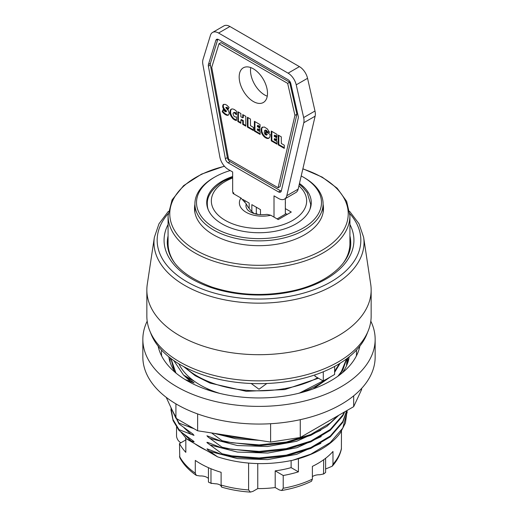 <?xml version="1.0" encoding="UTF-8"?>
<svg xmlns="http://www.w3.org/2000/svg" width="518" height="518" viewBox="0 0 518 518"><rect width="100%" height="100%" fill="white"/><g stroke="black" fill="none" stroke-linecap="round" stroke-linejoin="round"><path stroke-width="0.78" d="M167.275 243.097A91.725 52.959 180 0 1 168.078 236.376M349.922 236.376A91.725 52.959 180 0 1 350.725 243.097M302.881 168.764L322.215 177.124L337.153 188.215L346.646 201.36L349.922 215.676A90.922 52.493 180 0 1 323.29 252.79A90.922 52.493 180 0 1 314.549 257.232A90.922 52.493 180 0 1 218.9 262.788A90.922 52.493 180 0 1 168.078 215.676L168.078 243.356A90.922 52.493 0 0 0 174.78 263.138M343.22 263.138A90.922 52.493 0 0 0 349.922 243.356L349.922 215.676M323.09 207.712A64.485 37.231 180 0 1 323.42 210.153M194.58 210.153A64.485 37.231 180 0 1 194.91 207.712M323.07 212.671A64.09 36.998 0 0 0 323.09 211.856L323.09 203.865A64.09 36.998 0 0 0 304.319 177.706L303.185 177.052A62.484 36.072 180 0 1 303.185 228.069A62.484 36.072 180 0 1 214.815 228.069A62.484 36.072 180 0 1 214.815 177.052A62.484 36.072 180 0 1 230.18 170.551M214.815 177.052L213.681 177.706A64.09 36.998 0 0 0 194.91 203.865L194.91 211.856A64.09 36.998 0 0 0 194.93 212.671M254.947 213.785L256.306 213.571L257.634 214.335M299.462 183.456A52.273 30.18 180 0 1 311.273 202.557A52.273 30.18 180 0 1 295.959 223.899A52.273 30.18 180 0 1 211.072 214.601A52.273 30.18 180 0 1 206.727 202.557A52.273 30.18 180 0 1 232.66 176.496M287.322 214.335L285.34 213.513M285.34 208.612L291.291 212.043L278.257 219.567L270.791 215.255L267.055 214.361C260.548 215.119 253.794 214.834 248.096 210.36A16.434 9.486 180 0 1 246.257 203.898L240.974 198.038L232.945 193.402L233.793 192.91L232.66 192.256L232.66 171.982L228.134 169.367A12.018 6.935 60 0 1 219.865 157.045L202.881 64.478A12.018 6.935 60 0 1 203.017 59.46L210.444 35.315A12.018 6.935 60 0 1 212.574 32.44A12.018 6.935 60 0 1 218.577 33.035L288.092 73.167A12.018 6.935 60 0 1 296.225 84.842L303.658 117.567A12.018 6.935 60 0 1 303.788 122.734L286.804 195.694A12.018 6.935 60 0 1 284.544 199.067A12.018 6.935 60 0 1 278.542 198.472L274.009 195.856L274.009 217.113M254.319 213.61A17.78 10.269 60 0 1 246.257 203.898M244.975 201.813L244.975 200.68M301.204 175.958A62.484 36.072 180 0 1 303.185 177.052M194.91 203.865A64.09 36.998 0 0 0 234.473 238.053A64.09 36.998 0 0 0 304.319 230.031A64.09 36.998 0 0 0 323.09 203.865M361.629 388.396L361.629 389.53L353.684 406.649L353.684 395.836M300.265 419.677L300.265 437.49L353.684 406.649M270.61 423.718L270.61 442.081L300.265 437.49M142.845 339.329L142.845 356.986A116.155 67.062 0 0 0 259 424.054A116.155 67.062 0 0 0 375.155 356.986L375.155 339.329A116.155 67.062 180 0 1 341.135 386.752A116.155 67.062 180 0 1 214.549 401.288A116.155 67.062 180 0 1 142.845 339.329A116.155 67.062 180 0 1 147.19 321.154M349.203 356.805A90.52 52.26 180 0 1 342.333 372.824M175.667 372.824A90.52 52.26 180 0 1 168.797 356.805M346.659 365.449A88.118 50.874 0 0 0 347.118 360.263M359.855 346.128A101.534 58.625 180 0 1 259 397.954A101.534 58.625 180 0 1 158.145 346.128M370.81 321.154A116.155 67.062 180 0 1 375.155 339.329M166.213 397.332L175.919 418.253L197.63 430.788L270.61 442.081M175.919 403.859L175.919 418.253M197.63 413.927L197.63 430.788M347.092 358.456L346.503 365.792M251.178 383.488L259 389.251L266.822 383.488M314.963 374.883L314.963 376.217L323.29 381.028L334.622 374.488L334.622 366.42M150.447 332.388A110.748 63.941 0 0 0 259 383.65A110.748 63.941 0 0 0 367.553 332.388M154.377 237.27A105.024 60.632 180 0 0 259 303.166A105.024 60.632 180 0 0 363.623 237.27L370.726 284.324A112.153 64.75 180 0 1 371.153 289.944L371.153 316.109A112.153 64.75 180 0 1 259 380.86A112.153 64.75 180 0 1 146.847 316.109L146.847 289.944A112.153 64.75 180 0 1 147.274 284.324L154.377 237.27L158.987 223.77L168.369 211.357M233.793 193.894L233.793 192.91M285.34 198.608L285.34 214.167L277.124 218.913M294.936 115.384L287.671 83.392L218.997 43.745L211.739 67.346L228.58 159.162L278.088 187.743L294.936 115.384L296.918 114.238L289.653 82.245L220.985 42.599L218.997 43.745M267.495 93.331A20.027 11.564 60 0 1 263.351 102.499A20.027 11.564 60 0 1 243.324 90.935A20.027 11.564 60 0 1 243.324 67.806A20.027 11.564 60 0 1 258.754 73.174A20.027 11.564 60 0 1 267.495 93.331M237.827 111.746L240.876 113.513L240.876 116.777L242.741 117.851L242.741 114.588L245.797 116.349L245.797 126.152L242.741 124.391L242.741 120.934L240.876 119.859L240.876 123.316L237.827 121.555L237.827 111.746M247.403 117.275L250.466 119.043L250.466 125.673L253.431 127.383L253.431 130.562L247.403 127.085L247.403 117.275M254.37 121.303L260.049 124.579L260.049 127.24L257.362 125.693L257.362 126.632L259.803 128.037L259.803 130.555L257.362 129.144L257.362 130.173L260.114 131.76L260.114 134.421L254.37 131.106L254.37 121.303M271.27 131.054L276.949 134.337L276.949 136.998L274.262 135.444L274.262 136.383L276.703 137.794L276.703 140.313L274.262 138.902L274.262 139.931L277.013 141.518L277.013 144.179L271.27 140.864L271.27 131.054M278.25 135.088L281.313 136.856L281.313 143.48L284.278 145.195L284.278 148.375L278.25 144.891L278.25 135.088M264.413 137.011L261.946 133.754L261.059 130.115L261.972 127.402L264.355 127.014L267.346 128.917L269.58 132.446L266.861 132.045L265.786 130.62L264.633 130.465L264.232 132.66L264.989 134.363L266.304 135.172L266.764 134.758L265.43 133.987L265.43 131.682L270.124 134.389L270.15 134.855L269.833 137.153L268.441 138.435L266.874 138.41L264.413 137.011L264.976 136.681L267.443 138.086L269.14 138.047M224.365 113.915L222.196 111.694L223.174 109.512L224.929 111.506L225.977 111.635L223.523 108.916L222.695 106.883L223.122 104.707L225.116 104.325L226.806 105.193L229.079 107.368L228.147 109.395L226.683 107.796L225.738 107.699L228.38 110.606L229.202 113.144L228.755 114.795L227.752 115.346L226.126 115.028L224.365 113.915L224.935 113.591L227.279 114.918L228.587 114.944M231.501 109.033L230.639 110.496L230.646 113.287L231.799 116.233L233.812 118.687L233.249 119.017L230.51 115.08L229.973 112.885L230.245 110.295L231.209 109.156L232.686 108.916L234.473 109.576L236.473 111.228L236.473 114.854L234.11 112.678L233.197 113.105L233.048 113.915L233.935 116.168L235.211 116.971L236.538 116.913L236.441 120.552L233.249 119.017L233.832 118.7L236.454 120.124M284.544 199.067L295.875 192.521A12.018 6.935 -120 0 0 298.135 189.154L315.119 116.194A12.018 6.935 -120 0 0 314.983 111.02L307.556 78.302A12.018 6.935 -120 0 0 299.423 66.628L229.908 26.496A12.018 6.935 -120 0 0 223.899 25.9L212.574 32.44M250.744 67.58A20.027 11.564 -120 0 0 267.256 96.186M217.832 39.258L210.418 63.338A4.008 2.312 -120 0 0 210.379 65.009L227.357 157.576A4.008 2.312 -120 0 0 230.115 161.681L280.523 190.786A4.008 2.312 -120 0 0 281.268 191.103M278.088 187.743L280.076 186.603L296.918 114.238M298.277 118.046L281.293 191.006A4.008 2.312 60 0 1 280.542 192.126A4.008 2.312 60 0 1 278.542 191.932L228.134 162.827A4.008 2.312 60 0 1 225.375 158.722L208.391 66.155A4.008 2.312 60 0 1 208.437 64.478L215.87 40.339A4.008 2.312 60 0 1 216.576 39.381A4.008 2.312 60 0 1 218.577 39.575L288.092 79.707A4.008 2.312 60 0 1 290.805 83.599L298.232 116.323A4.008 2.312 60 0 1 298.277 118.046M287.671 83.392L289.653 82.245M233.508 112.756L234.68 112.348L236.473 113.701M232.213 117.955L232.776 117.631M232.666 118.473L233.236 118.143M231.688 117.262L232.258 116.938M231.235 116.563L231.799 116.233M230.853 115.851L231.416 115.527M230.529 115.126L231.093 114.802M230.264 114.355L230.827 114.025M230.083 113.617L230.646 113.287M229.973 112.885L230.542 112.555M229.934 112.153L230.497 111.823M229.934 112.115L230.497 111.784M229.966 111.435L230.529 111.105M230.07 110.826L230.639 110.496M230.245 110.295L230.814 109.965M230.264 110.263L230.827 109.939M230.523 109.803L231.086 109.473M230.847 109.434L231.41 109.104M236.001 114.141L236.473 113.869M235.619 113.675L236.189 113.345M235.062 113.164L235.632 112.833M234.706 112.918L235.276 112.587M234.11 112.678L234.68 112.348M233.624 112.704L234.188 112.374M235.878 120.448L236.441 120.118M235.444 120.325L236.014 119.995M234.855 120.079L235.425 119.755M234.44 119.872L235.01 119.541M233.845 119.483L234.414 119.159M223.439 109.861L222.759 111.37L224.935 113.591M225.913 107.453L226.968 107.284L228.457 108.728M223.815 104.273L223.277 105.335L223.426 107.278L224.585 109.214L226.321 110.826L226.541 111.312L225.796 111.907M223.323 112.963L223.886 112.633M223.86 113.481L224.43 113.157M222.772 112.374L223.342 112.05M222.235 111.739L222.805 111.415M222.196 111.694L222.759 111.37M225.977 111.635L226.541 111.312M225.751 111.156L226.321 110.826M225.09 110.502L225.654 110.179L225.071 110.496M224.618 110.114L225.181 109.79M224.022 109.544L224.585 109.214M223.523 108.916L224.087 108.592M223.167 108.333L223.731 108.003M222.857 107.608L223.426 107.278M222.695 106.883L223.258 106.553M222.662 106.332L223.226 106.009M222.708 105.666L223.277 105.335M222.869 105.122L223.433 104.798M223.122 104.707L223.692 104.377M227.635 108.715L228.198 108.391M227.272 108.314L227.836 107.99M226.683 107.796L227.247 107.466M226.398 107.614L226.968 107.284M227.752 115.346L228.315 115.015M227.26 115.359L227.829 115.028M226.716 115.242L227.279 114.918M226.126 115.028L226.69 114.698M225.537 114.724L226.101 114.4M224.954 114.355L225.524 114.025M262.6 127.033L261.771 128.47L261.771 131.235L262.904 134.175L264.976 136.681M265.999 132.006L265.999 133.657L267.333 134.434L266.433 135.159M264.633 130.465L265.65 130.012L267.424 131.714L269.386 132.006M263.804 136.441L264.374 136.111M263.856 136.493L264.42 136.169M263.274 135.845L263.843 135.515M262.775 135.192L263.345 134.868M262.341 134.499L262.904 134.175M261.946 133.754L262.516 133.43M261.622 133.003L262.192 132.679M261.383 132.291L261.953 131.967M261.201 131.566L261.771 131.235M261.091 130.834L261.661 130.504M261.059 130.115L261.629 129.785M261.059 130.083L261.629 129.759M261.091 129.403L261.661 129.079M261.201 128.794L261.771 128.47M261.376 128.263L261.94 127.94M261.396 128.237L261.959 127.907M261.648 127.771L262.218 127.447M261.972 127.402L262.542 127.078M266.861 132.045L267.424 131.714M266.459 131.294L267.029 130.97M266.336 131.138L266.899 130.814M265.786 130.62L266.356 130.296M265.65 130.542L266.213 130.212M265.08 130.342L265.65 130.012M266.751 134.803L267.314 134.479M266.764 134.758L267.333 134.434M265.43 133.987L265.999 133.657M268.441 138.435L269.01 138.105M267.961 138.52L268.525 138.196M267.929 138.533L268.492 138.202M267.411 138.513L267.981 138.183M266.874 138.41L267.443 138.086M266.291 138.202L266.861 137.872M265.682 137.892L266.246 137.568M265.598 137.853L266.161 137.529M264.989 137.458L265.559 137.134M278.82 135.418L278.82 144.567L284.278 147.721M278.25 144.891L278.82 144.567M271.833 131.384L271.833 140.533L277.013 143.525M274.262 138.902L274.831 138.578L276.703 139.659M274.262 135.444L274.831 135.12L276.949 136.344M271.27 140.864L271.833 140.533M254.934 121.626L254.934 130.776L260.114 133.767M257.362 129.144L257.932 128.82L259.803 129.901M257.362 125.693L257.932 125.362L260.049 126.586M254.37 131.106L254.934 130.776M247.973 117.605L247.973 126.755L253.431 129.908M247.403 127.085L247.973 126.755M238.39 112.076L238.39 121.225L240.876 122.662M240.876 119.859L241.446 119.535L243.311 120.61L243.311 124.067L245.797 125.498M243.311 114.912L243.311 117.528L242.741 117.851M242.741 124.391L243.311 124.067M242.741 120.934L243.311 120.61M237.827 121.555L238.39 121.225M242.916 199.488L249.171 203.095L249.171 208.508M251.839 211.519L251.839 204.636L260.496 209.641L260.496 214.646M256.306 213.571L256.306 207.219M339.128 363.843A83.113 47.986 180 0 1 334.622 371.011M326.159 379.37A83.113 47.986 180 0 1 298.323 393.376M219.677 393.376A83.113 47.986 180 0 1 206.274 388.196L211.24 391.058M299.307 393.136L326.67 379.072M334.622 371.192L339.491 363.623M371.153 289.944A112.153 64.75 180 0 1 259 354.694A112.153 64.75 180 0 1 146.847 289.944M292.793 460.243C266.809 465.669 241.718 464.536 217.534 456.837L206.274 450.336A83.113 47.986 180 0 1 194.749 443.68L186.661 439.005L180.743 431.811M170.882 409.557L173.09 420.629L179.021 430.471L179.021 429.655L172.947 419.45L170.908 407.459M179.034 429.662L193.991 435.373L192.949 434.065L179.034 423.931L179.021 423.109L194.14 428.774M186.661 439.005L192.949 441.666L194.101 441.886L193.894 441.427L179.034 430.477M281.643 490.501C292.651 488.642 302.609 485.567 311.506 481.267L312.38 479.131L312.38 466.375A83.113 47.986 0 0 0 332.977 451.463L332.977 464.219L332.252 466.194L327.447 468.233A6.41 3.697 0 0 0 325.608 469.055M325.466 472.584L325.608 472.468A82.109 47.403 180 0 1 323.698 473.938L319.794 474.766A8.812 5.089 0 0 0 312.38 476.638M275.2 487.542L275.2 470.862L283.216 475.492L283.216 488.247L281.643 490.494L279.331 489.931L275.2 487.542A73.297 42.321 180 0 1 257.763 488.584L252.978 491.349L250.421 492.094L248.595 489.957L248.595 463.092M208.437 478.451A8.812 5.089 0 0 0 199.967 475.977L196.322 475.388L195.292 473.167L195.292 460.411A83.113 47.986 0 0 0 221.115 472.299L221.115 485.055C221.795 487.47 221.743 487.71 220.959 485.787A6.41 3.697 0 0 0 215.287 483.78L210.981 483.197A82.109 47.403 180 0 1 208.437 482.096L211.506 483.521L210.981 483.197L210.981 468.758M332.252 466.194C336.965 460.897 340.015 455.167 341.394 448.996L341.459 431.144M180.924 442.793C178.496 441.375 177.033 439.225 176.541 436.337L176.541 427.123M185.826 439.918L179.493 443.576L179.785 457.647C183.346 464.355 188.863 470.266 196.322 475.388M323.698 459.712L323.536 474.067L325.537 472.526M325.608 472.468L325.608 458.294M208.437 482.096L208.437 467.676M257.763 488.584L257.763 463.571M275.2 470.862A73.297 42.321 0 0 0 291.122 467.631L291.122 460.599M298.413 458.741L298.413 471.84A83.113 47.986 180 0 1 283.216 475.492M185.826 438.157L185.826 452.35A83.113 47.986 180 0 1 179.493 443.576M291.122 467.631L298.413 471.84M206.274 388.196A83.113 47.986 180 0 1 194.749 381.539A83.113 47.986 180 0 1 178.872 363.843M323.29 371.769L323.29 381.028M171.439 408.598L179.021 423.925M170.908 358.456L174.061 370.48M173.757 360.528L183.514 375.045L194.749 381.539M185.049 379.5L194.146 382.925L183.547 375.071M346.671 410.696L342.78 421.568L330.277 436.046L310.787 447.591L286.299 455.154L259.129 457.957L231.934 455.853L222.008 453.736L222.008 454.551L207.038 448.828L208.081 450.136L217.534 456.831M222.015 454.551L231.947 456.669L259.123 458.78L286.292 455.969L310.819 448.42L330.244 436.849L342.78 422.39L346.807 410.619M337.503 415.993L330.277 422.96L310.787 434.505L286.299 442.074L259.129 444.878L231.934 442.767L222.008 440.656L222.008 441.465L206.928 435.774L208.081 437.056L222.008 447.189L222.008 448.012L208.081 442.534L206.928 442.314L207.122 442.767L222.008 453.729M222.008 448.012L259.123 452.259L286.299 449.43L310.819 441.88L330.244 430.309L342.78 415.844L344.697 411.836M222.008 441.465L259.123 445.72L286.299 442.89L310.819 435.34L326.916 426.314L338.772 415.261M222.008 434.563L222.008 434.926L220.014 434.252M222.008 434.926L231.934 437.043L250.977 439.044M339.536 375.032L342.78 370.066L346.749 358.721M347.041 410.483L347.079 412.017L342.78 428.108L330.251 442.566L310.813 454.15L292.793 460.224A88.118 50.874 180 0 0 340.384 432.75L345.402 422.979L347.066 411.104M179.021 423.109L171.808 409.395M175.939 373.044L170.959 358.495M346.548 358.87L341.356 371.626L337.989 376.165M344.237 412.101L342.78 415.035L330.244 429.493L310.819 441.064L286.292 448.614L259.123 451.424L231.947 449.313L222.015 447.196M211.577 432.944L222.008 440.65M240.961 437.49L228.075 435.502M194.749 443.68L206.274 450.336M302.842 168.926A89.232 51.522 180 0 1 322.099 250.226A89.232 51.522 180 0 1 184.92 242.521A89.232 51.522 180 0 1 224.469 166.297M323.09 204.306A64.485 37.231 180 0 1 323.485 208.45A64.485 37.231 180 0 1 304.597 234.771A64.485 37.231 180 0 1 234.324 242.845A64.485 37.231 180 0 1 194.515 208.45A64.485 37.231 180 0 1 194.91 204.306M347.824 357.899A88.921 51.34 180 0 1 347.837 362.438M170.163 362.438A88.921 51.34 180 0 1 170.176 357.899M356.449 350.09A97.533 56.307 180 0 1 356.332 356.028M161.668 356.028A97.533 56.307 180 0 1 161.551 350.09M317.689 377.79A87.516 50.531 180 0 1 273.413 390.151A87.516 50.531 180 0 1 184.978 367.268M310.671 207.122L310.671 204.196A51.67 29.83 180 0 1 309.77 209.745M208.23 209.745A51.67 29.83 180 0 1 207.329 204.196L207.329 207.122M298.899 185.871A47.662 27.519 180 0 1 287.755 222.869A47.662 27.519 180 0 1 223.057 218.997A47.662 27.519 180 0 1 225.298 181.468A47.662 27.519 180 0 1 232.66 177.991M285.34 203.911A23.012 13.287 0 0 0 285.34 201.865M240.974 198.038A23.012 13.287 0 0 0 246.128 212.283A23.012 13.287 0 0 0 270.791 215.255M298.135 189.154L286.804 195.694M315.119 116.194L303.788 122.734M314.983 111.02L303.658 117.567M307.556 78.302L296.225 84.842M299.423 66.628L288.092 73.167M229.908 26.496L218.577 33.035M278.542 191.932L280.523 190.786M228.134 162.827L230.115 161.681M225.375 158.722L227.357 157.576M208.391 66.155L210.379 65.009M208.437 64.478L210.418 63.338M215.87 40.339L217.761 39.245M230.51 115.08L231.08 114.756M349.857 213.675A101.839 58.799 180 0 1 259 299.035A101.839 58.799 180 0 1 168.143 213.675M349.922 224.482A94.93 54.804 180 0 1 259 295.04A94.93 54.804 180 0 1 168.078 224.482M349.922 235.871A91.725 52.959 180 0 1 350.725 242.851C351.495 262.833 326.962 283.935 291.012 291.174C263.578 296.607 237.238 295.241 211.985 287.089C182.886 276.198 167.981 261.448 167.275 242.851A91.725 52.959 180 0 1 168.078 235.871M183.896 427.667L191.097 434.375M341.459 448.355A83.113 47.986 180 0 1 332.977 464.219M248.595 489.957A83.113 47.986 180 0 1 221.115 485.055M312.38 479.131A83.113 47.986 180 0 1 283.216 488.247M195.292 473.167A83.113 47.986 180 0 1 179.493 456.332M187.989 425.22L191.097 427.836M183.877 375.323L191.097 382.051M209.932 451.456L237.367 458.579L267.599 459.608L296.749 454.299L320.888 443.311M209.932 444.917L237.451 452.078L267.851 453.056L297.034 447.675L321.218 436.577M209.932 438.377L237.315 445.519L267.528 446.516L296.652 441.265L320.791 430.29M213.753 433.281L235.573 438.72L259.343 440.339M313.163 388.914L330.484 376.871M334.622 372.312L340.177 363.202M184.071 434.337L191.103 440.915M318.44 378.224L284.868 389.568L246.205 391.304L210.062 383.106L195.202 375.692L183.489 366.479M310.671 204.196L307.239 192.741L302.434 186.946L299.268 184.279M232.66 176.994L223.29 181.268C212.153 188.552 206.831 196.199 207.329 204.196M363.623 237.27L359.013 223.77L349.631 211.357M250.421 492.1C240.307 491.472 230.704 489.801 221.613 487.101M185.703 439.989L185.703 438.021M347.118 412.017L347.118 412.833M168.078 215.676L172.08 199.883L183.599 185.658L201.541 174.126L224.359 166.168"/></g></svg>
